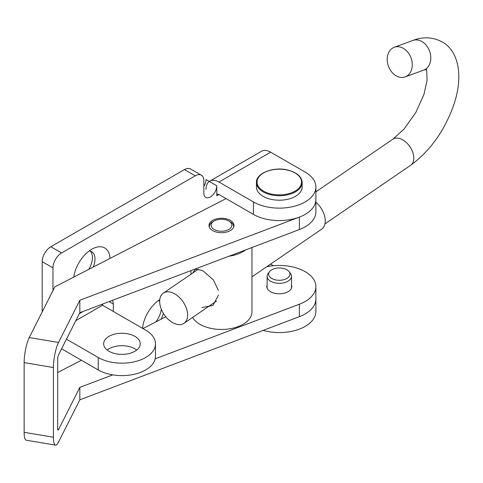 <?xml version="1.0" encoding="UTF-8"?>
<svg xmlns="http://www.w3.org/2000/svg" width="483" height="483" viewBox="0 0 483 483"><rect width="100%" height="100%" fill="white"/><g stroke="black" fill="none" stroke-linecap="round" stroke-linejoin="round"><path stroke-width="0.72" d="M161.105 319.191A16.156 9.328 120 0 0 163.369 313.346M159.674 301.006A16.156 9.328 120 0 0 158.195 300.698M155.81 321.92A16.156 9.328 120 0 0 161.292 309.205M159.668 301.374A16.156 9.328 120 0 0 159.227 300.873M110.052 258.393A25.913 14.961 120 0 0 94.517 247.894A25.913 14.961 120 0 0 91.776 249.234A25.913 14.961 120 0 0 73.736 277.115M93.237 267.063A16.156 9.328 120 0 0 91.631 251.655A16.156 9.328 120 0 0 89.216 250.919M88.757 269.369A16.156 9.328 120 0 0 90.249 251.094M109.019 336.349A18.288 10.56 180 0 1 128.949 334.061A18.288 10.56 180 0 1 140.239 343.818A18.288 10.56 180 0 1 134.884 351.286A18.288 10.56 180 0 1 114.954 353.574A18.288 10.56 180 0 1 103.658 343.818A18.288 10.56 180 0 1 109.019 336.349M107.172 350.042A18.288 10.56 180 0 1 109.019 348.792A18.288 10.56 180 0 1 136.725 350.042M102.263 305.051A9.213 5.319 -60 0 1 102.994 303.922M112.177 300.444A9.213 5.319 -60 0 1 113.33 304.048L113.33 311.463M102.553 304.58L102.553 305.238A3.049 1.763 60 0 1 101.611 304.447M203.862 186.353A9.147 5.283 -60 0 0 206.018 179.543L216.795 185.768A9.147 5.283 -60 0 1 212.804 194.969A9.147 5.283 -60 0 1 205.752 197.42A9.147 5.283 -60 0 1 203.862 193.236L203.862 180.793A12.196 7.04 120 0 0 201.333 175.208A12.196 7.04 120 0 0 195.241 175.812L61.595 252.971A12.196 7.04 120 0 0 52.973 267.902L52.973 290.549M201.333 175.208L190.556 168.984A12.196 7.04 120 0 0 184.458 169.587L50.818 246.747A12.196 7.04 120 0 0 42.196 261.683L42.196 311.915M218.95 182.037A18.288 10.56 -120 0 0 209.803 181.131L261.538 151.264A18.288 10.56 60 0 1 270.679 152.169L218.95 182.037L253.436 201.948L253.436 214.392L218.95 194.48A3.049 1.763 -120 0 0 217.422 194.329A3.049 1.763 -120 0 0 216.795 195.724L216.795 185.768M159.776 299.611A25.913 14.961 120 0 0 142.545 328.325M209.803 181.131A18.288 10.56 -120 0 0 206.018 189.499M253.436 201.948A36.581 21.119 0 0 0 293.302 206.525A36.581 21.119 0 0 0 315.882 187.012A36.581 21.119 0 0 0 305.171 172.081L270.679 152.169M253.436 214.392A36.581 21.119 0 0 0 293.302 218.968A36.581 21.119 0 0 0 315.882 199.455A36.581 21.119 0 0 1 299.363 217.115L79.834 300.251L79.834 312.694L299.363 229.564A36.581 21.119 0 0 0 315.882 211.904L315.882 187.012M269.351 264.938L270.679 264.171A3.049 1.763 60 0 1 270.571 264.104M79.834 300.251L58.534 342.465A18.288 4.178 99.5 0 0 53.42 367.539L53.42 437.23A18.288 4.178 99.5 0 0 55.497 445.127A18.288 4.178 99.5 0 0 58.534 442.03L79.834 399.809L299.363 316.679A36.581 21.119 0 0 0 315.882 299.019L315.882 311.463A36.581 21.119 180 0 1 263.12 330.402M270.679 264.171L273.384 265.728M75.801 320.682L102.553 305.238L145.661 330.13A33.532 19.362 180 0 1 155.484 343.818L155.484 356.261A33.532 19.362 180 0 1 134.781 374.15A33.532 19.362 180 0 1 98.242 369.954L61.613 348.804M155.484 343.818A33.532 19.362 180 0 1 134.781 361.701A33.532 19.362 180 0 1 98.242 357.505L66.473 339.169M142.606 327.691A16.156 9.328 120 0 0 143.197 328.422M230.808 220.683A12.498 7.215 0 0 0 217.03 218.745A12.498 7.215 0 0 0 208.982 225.489A12.498 7.215 0 0 0 212.158 230.294A12.498 7.215 0 0 0 225.935 232.232A12.498 7.215 0 0 0 233.977 225.489A12.498 7.215 0 0 0 230.808 220.683M267.111 284.988A12.498 7.215 0 0 0 266.803 286.57A12.498 7.215 0 0 0 269.979 291.376A12.498 7.215 0 0 0 283.756 293.314A12.498 7.215 0 0 0 291.798 286.57A12.498 7.215 0 0 0 291.497 284.988M79.834 399.809L79.834 387.366L58.534 429.58A3.049 0.694 99.5 0 1 58.026 430.099A3.049 0.694 99.5 0 1 57.682 428.783L57.682 359.092A3.049 0.694 99.5 0 1 58.534 354.914L79.834 312.694M53.42 367.539L24.15 362.618L24.15 432.309A18.288 4.178 -80.5 0 0 26.233 440.206L55.497 445.127M79.834 387.366L112.787 374.886M155.188 358.827L299.363 304.23A36.581 21.119 0 0 0 315.882 286.57A36.581 21.119 0 0 0 266.713 266.743M165.796 316.77L142.938 328.555M81.446 360.252L57.682 372.502M24.15 362.618A18.288 4.178 -80.5 0 1 29.264 337.545L54.839 286.854L226.068 198.585M271.76 278.48A10.668 6.158 0 0 0 285.356 279.198A10.668 6.158 0 0 0 289.045 271.615A10.668 6.158 0 0 0 286.848 269.774A10.668 6.158 0 0 0 269.562 271.615A10.668 6.158 0 0 0 271.76 278.48M269.562 271.615L268.174 273.408A12.196 7.04 0 0 0 267.111 276.282A12.196 7.04 0 0 0 270.679 281.263A12.196 7.04 0 0 0 283.968 282.784A12.196 7.04 0 0 0 291.497 276.282A12.196 7.04 0 0 0 290.434 273.408L289.045 271.615M302.165 182.532L302.165 187.012A22.864 13.198 180 0 1 270.565 199.207A22.864 13.198 180 0 1 256.443 187.012L256.443 182.532A22.864 13.198 180 0 0 270.565 194.727A22.864 13.198 180 0 0 302.165 182.532C301.803 176.742 297.063 172.588 287.953 170.07C273.523 166.194 255.622 173.53 256.443 182.532M201.816 307.593L212.937 305.467L218.479 295.041M218.388 290.398L213.353 279.874L203.482 271.235L201.816 270.341L195.386 269.254L192.681 273.052M229.401 229.099A10.366 5.983 0 0 0 228.809 221.009A10.366 5.983 0 0 0 214.15 221.009A10.366 5.983 0 0 0 213.564 221.377A10.366 5.983 0 0 0 214.796 229.811A10.366 5.983 0 0 0 229.401 229.099M233.657 227.119A12.196 7.04 0 0 0 233.675 226.732A12.196 7.04 0 0 0 230.101 221.757L228.809 221.009M214.15 221.009L212.858 221.757A12.196 7.04 0 0 0 212.164 222.192A12.196 7.04 0 0 0 209.29 226.732A12.196 7.04 0 0 0 209.308 227.119M228.888 256.25A30.483 17.599 0 0 0 244.772 250.532A30.483 17.599 0 0 0 245.654 249.904M192.572 317.446A30.483 17.599 0 0 0 215.756 329.14A30.483 17.599 0 0 0 244.772 323.212A30.483 17.599 0 0 0 251.963 311.855L251.963 247.513M251.963 276.831L321.618 229.196A18.288 11.411 -124.4 0 0 325.228 222.041A18.288 11.411 -124.4 0 0 315.882 202.232M159.71 300.293A18.288 11.411 -124.4 0 0 168.09 319.233A18.288 11.411 -124.4 0 0 183.969 323.332A18.288 11.411 -124.4 0 0 187.573 316.172A18.288 11.411 -124.4 0 0 179.193 297.232A18.288 11.411 -124.4 0 0 163.314 293.139A18.288 11.411 -124.4 0 0 159.71 300.293M396.205 75.861A15.788 12.033 -110.1 0 0 405.177 76.9A15.788 12.033 -110.1 0 0 412.234 63.533A15.788 12.033 -110.1 0 0 403.275 48.294A15.788 12.033 -110.1 0 0 394.303 47.249A15.788 12.033 -110.1 0 0 387.245 60.623A15.788 12.033 -110.1 0 0 396.205 75.861M109.104 301.609L113.33 304.048M42.196 261.683L52.973 267.902M50.818 246.747L61.595 252.971M184.458 169.587L195.241 175.812M218.95 194.48L216.795 195.724M79.345 313.66L83.269 311.39M98.242 369.954L98.242 357.505M53.42 437.23L24.15 432.309M58.534 429.58L57.718 429.447M299.363 316.679L299.363 304.23M58.534 342.465L29.264 337.545M299.363 229.564L299.363 217.115M270.794 193.906A22.254 12.848 0 0 0 299.865 186.945A22.254 12.848 0 0 0 287.814 170.161A22.254 12.848 0 0 0 258.743 177.122A22.254 12.848 0 0 0 270.794 193.906M315.882 191.829L392.836 139.207A15.788 9.853 55.6 0 1 402.677 139.835A15.788 9.853 55.6 0 1 413.78 159.094A15.788 9.853 55.6 0 1 410.665 165.271C429.852 151.191 444.094 131.43 453.38 105.988C464.405 74.793 457.727 50.111 441.957 41.798C432.605 37.022 422.897 36.575 412.838 40.457L394.303 47.249M426.845 69.443L423.706 70.107A15.788 12.033 -110.1 0 0 430.77 56.734A15.788 12.033 -110.1 0 0 421.804 41.502A15.788 12.033 -110.1 0 0 412.838 40.457M315.882 299.019L315.882 286.57M291.497 276.282L291.497 288.158M267.111 276.282L267.111 288.158M233.675 226.732L233.675 227.07M190.996 270.601L190.996 274.205M209.29 226.732L209.29 227.07M216.462 301.108L183.969 323.332M423.706 70.107L405.177 76.9M410.665 165.271L324.962 223.883M392.836 139.207L404.011 129.1L415.917 112.37L423.959 94.402L427.057 80.504L426.767 71.273L426.187 69.467M198.428 269.128L163.314 293.139"/></g></svg>

